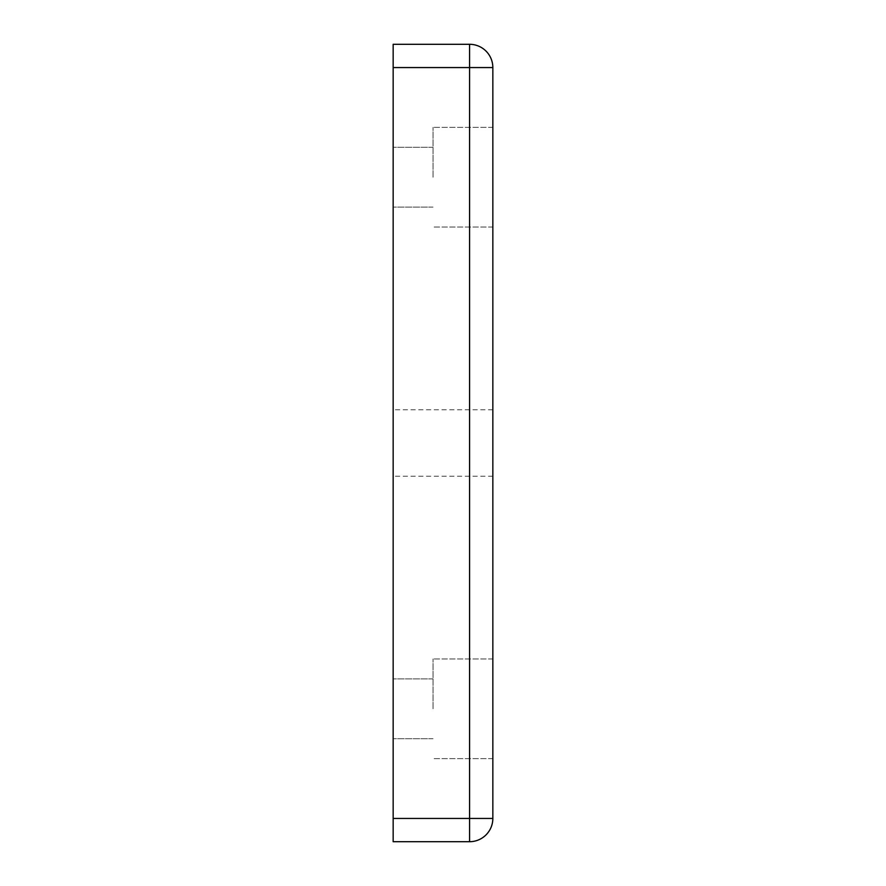<?xml version="1.0" encoding="UTF-8"?>
<svg xmlns="http://www.w3.org/2000/svg" width="886" height="886" viewBox="0 0 886 886"><rect width="100%" height="100%" fill="white"/><g stroke="black" fill="none" stroke-linecap="round" stroke-linejoin="round"><path stroke-width="0.66" stroke-dasharray="4.43 3.32" d="M393.162 177.2L393.162 147.297L393.162 177.2M433.032 177.2L433.032 127.362L433.032 177.2M492.837 177.2L492.837 127.362L492.837 177.2M393.162 708.8L393.162 678.897L393.162 708.8M433.032 708.8L433.032 658.962L433.032 708.8M492.837 708.8L492.837 658.962L492.837 708.8M393.162 443L393.162 409.775L393.162 443M492.837 443L492.837 409.775L492.837 443M492.837 818.442A23.258 23.258 0 0 1 469.58 841.7L393.162 841.7L393.162 818.442L492.837 818.442L492.837 67.557L469.58 67.557L469.58 44.3A23.258 23.258 0 0 1 492.837 67.557M469.58 841.7L469.58 67.557L393.162 67.557L393.162 44.3L469.58 44.3M393.162 67.557L393.162 818.442M433.032 147.297L393.162 147.297L433.032 147.297M492.837 127.362L433.032 127.362L492.837 127.362M433.032 678.897L393.162 678.897L433.032 678.897M492.837 658.962L433.032 658.962L492.837 658.962M492.837 409.775L393.162 409.775M492.837 476.225L393.162 476.225M492.837 758.637L433.032 758.637L492.837 758.637M433.032 738.702L393.162 738.702L433.032 738.702M492.837 227.037L433.032 227.037L492.837 227.037M433.032 207.102L393.162 207.102L433.032 207.102"/><path stroke-width="1.33" d="M492.837 818.442L393.162 818.442L393.162 841.7L469.58 841.7A23.258 23.258 0 0 0 492.837 818.442L492.837 67.557A23.258 23.258 0 0 0 469.58 44.3L393.162 44.3L393.162 67.557L492.837 67.557M393.162 818.442L393.162 67.557M469.58 44.3L469.58 841.7"/></g></svg>
